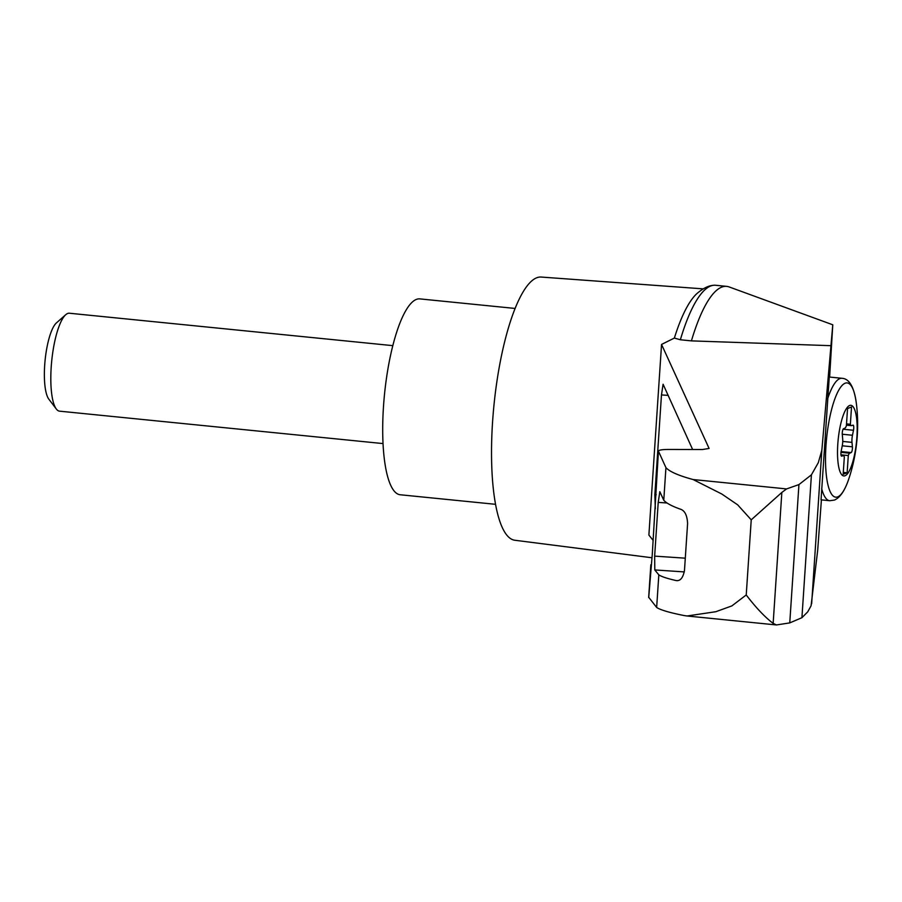 <?xml version="1.0" encoding="UTF-8"?>
<svg xmlns="http://www.w3.org/2000/svg" width="902" height="902" viewBox="0 0 902 902"><rect width="100%" height="100%" fill="white"/><g stroke="black" fill="none" stroke-linecap="round" stroke-linejoin="round"><path stroke-width="1.35" d="M829.626 377.059L832.771 324.788L821.846 450.29L818.306 462.67L811.417 474.835L798.935 484.588L786.6 488.918L781.842 492.436L773.149 623.383L776.43 624.951L789.757 622.899L801.923 617.701L807.73 611.849L811.078 605.806L817.697 550.175L821.406 499.877M832.771 324.788L729.098 286.926A141.49 36.813 95.7 0 0 726.708 286.374A141.49 36.813 95.7 0 0 691.417 340.877L831.148 345.692M648.73 597.304L656.656 607.452C660.411 609.955 669.555 612.65 684.099 615.547L687.042 615.987L715.827 611.714L731.872 605.896L746.236 594.959L751.231 519.834L737.656 504.827L721.758 493.992L693.131 479.548C678.654 475.636 669.588 471.667 665.935 467.653L663.771 500.249C666.42 503.248 672.137 506.281 680.92 509.359C684.979 510.96 687.2 515.673 687.595 523.498L684.483 570.368C683.085 577.787 680.322 581.192 676.196 580.572C667.333 578.565 661.549 576.66 658.821 574.867L654.796 569.94L654.649 556.128L658.212 502.391L659.836 491.691L663.771 500.249M665.935 467.653L658.392 451.056C658.821 450.042 662.136 449.5 668.337 449.455L702.478 449.523L709.096 448.452L661.549 344.44L648.888 535.089L653.195 540.478M680.356 339.772L674.369 338.058A136.766 35.584 95.7 0 1 696.445 294.007C702.444 288.663 708.081 285.754 713.358 285.303A141.49 36.813 95.7 0 0 680.356 339.772L691.417 340.877M726.708 286.374L715.636 285.269A141.49 36.813 95.7 0 0 713.358 285.303M658.437 451.259L652.293 554.144L648.718 597.53M655.303 508.818L654.852 494.646L661.47 394.929L663.094 384.241L692.623 449.5M676.827 580.663L677.481 580.663M658.821 574.867L656.656 607.452M781.842 492.436L751.231 519.834M821.666 488.625A61.516 16.01 -84.3 0 0 829.716 500.711L821.046 499.843L829.254 377.025L841.983 378.299A61.516 16.01 -84.3 0 0 827.63 398.842M845.005 475.771A35.471 9.223 -84.3 0 1 840.224 426.218A35.471 9.223 -84.3 0 1 856.787 419.982A35.471 9.223 -84.3 0 1 845.005 475.771M846.516 423.872L850.372 424.256L851.511 407.016L847.542 408.516L846.392 425.755A7.385 1.917 95.7 0 1 844.971 428.1L843.494 428.743A3.687 0.958 95.7 0 0 842.288 434.505L842.682 438.947A7.385 1.917 95.7 0 1 842.209 446.05L841.183 451.045A3.687 0.958 95.7 0 0 841.566 456.164A3.687 0.958 95.7 0 0 841.679 456.153L843.144 455.69A7.385 1.917 95.7 0 1 843.359 455.668L841.081 455.431M850.372 424.256A7.385 1.917 95.7 0 0 851.319 425.654A7.385 1.917 95.7 0 0 851.544 425.631L853.01 425.158A3.687 0.958 95.7 0 1 853.112 425.146A3.687 0.958 95.7 0 1 853.495 430.265L852.469 435.26A7.385 1.917 95.7 0 0 851.995 442.363L852.401 446.817A3.687 0.958 95.7 0 1 851.184 452.567L849.707 453.21A7.385 1.917 95.7 0 0 848.286 455.555L847.147 472.795L843.167 474.294L844.317 457.066A7.385 1.917 95.7 0 0 843.359 455.668M843.291 472.411L847.147 472.795M840.968 454.822L848.286 455.555M383.023 443.581L59.555 411.165A49.215 12.808 -84.3 0 1 56.307 409.001A49.215 12.808 -84.3 0 1 51.718 360.913A49.215 12.808 -84.3 0 1 65.756 314.697A49.215 12.808 -84.3 0 1 69.375 313.231L392.844 345.646M56.307 409.001L48.798 399.124A39.778 10.35 -84.3 0 1 45.1 360.259A39.778 10.35 -84.3 0 1 56.443 322.893L65.756 314.697M515.143 308.45L419.813 298.889A98.419 25.606 95.7 0 0 416.476 299.374A98.419 25.606 95.7 0 0 383.936 400.556A98.419 25.606 95.7 0 0 400.184 494.758L495.514 504.308M773.149 623.383C764.828 617.058 755.853 607.587 746.236 594.959M661.549 344.44L674.369 338.058M811.417 474.835L801.923 617.701M798.935 484.588L789.757 622.899M703.188 288.865L541.144 277.049A132.256 34.411 95.7 0 0 536.893 277.715A132.256 34.411 95.7 0 0 493.225 413.229A132.256 34.411 95.7 0 0 514.771 540.242L651.999 557.763M661.47 394.929L668.202 395.38M654.852 494.646L656.228 494.736M654.796 569.94L684.302 571.913M786.6 488.918L693.131 479.548M829.716 500.711L834.384 500.08C840.168 497.667 845.05 490.372 849.041 478.184A57.412 14.939 -84.3 0 1 837.642 496.912A57.412 14.939 -84.3 0 1 829.626 418.066A57.412 14.939 -84.3 0 1 856.46 404.22C854.273 387.319 849.447 378.682 841.983 378.299M843.077 429.228L853.495 430.265M842.265 434.234L852.469 435.26M842.75 441.439L851.995 442.363M842.265 445.802L852.401 446.817M841.092 451.552L851.184 452.567M840.991 452.342L849.707 453.21M841.092 455.487L843.144 455.69M658.212 502.391L666.995 502.978M654.649 556.128L685.294 558.18M821.846 450.29L811.653 603.754M849.041 478.184A172.237 172.237 0 0 0 856.46 404.22M851.319 425.654L846.426 425.158M687.583 616.043L776.261 624.928M648.673 597.417L650.838 564.776M656.228 483.697L658.392 451.056"/></g></svg>
